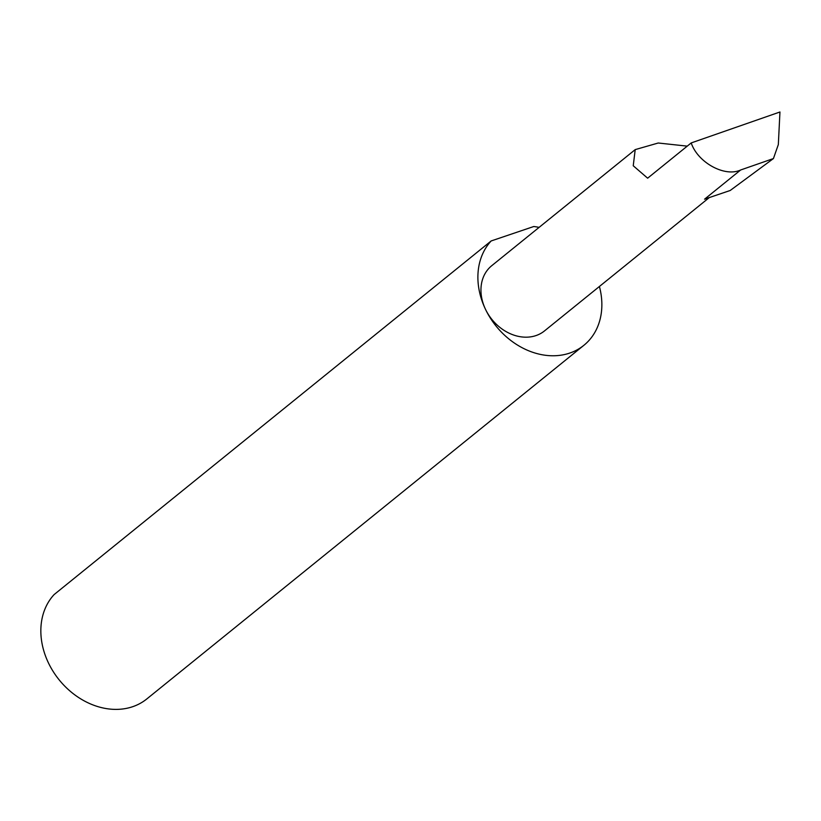 <?xml version="1.0" encoding="UTF-8"?>
<svg xmlns="http://www.w3.org/2000/svg" width="821" height="821" viewBox="0 0 821 821"><rect width="100%" height="100%" fill="white"/><g stroke="black" fill="none" stroke-linecap="round" stroke-linejoin="round"><path stroke-width="1.23" d="M687.239 146.138L658.237 143.008L635.208 149.617L633.237 165.76L647.636 178.188L691.21 142.926C697.717 162.568 724.902 177.449 740.645 169.988L773.423 158.566L778.329 144.588L779.95 111.995L691.21 142.926M709.293 197.574L544.497 330.914A41.943 33.671 -129 0 1 485.519 309.353A69.949 56.156 51 0 0 583.875 345.313L146.815 698.938A69.949 56.156 51 0 1 48.47 662.978A69.949 56.156 51 0 1 54.114 594.578L491.163 240.953A69.949 56.156 51 0 0 485.519 309.353A41.943 33.671 -129 0 1 491.728 265.706L635.208 149.617M583.875 345.313A69.949 56.156 51 0 0 599.412 286.478M740.645 169.988L704.572 199.175L730.208 190.482L773.423 158.566M539.089 227.386A69.949 56.156 51 0 0 533.773 226.514L491.163 240.953"/></g></svg>
